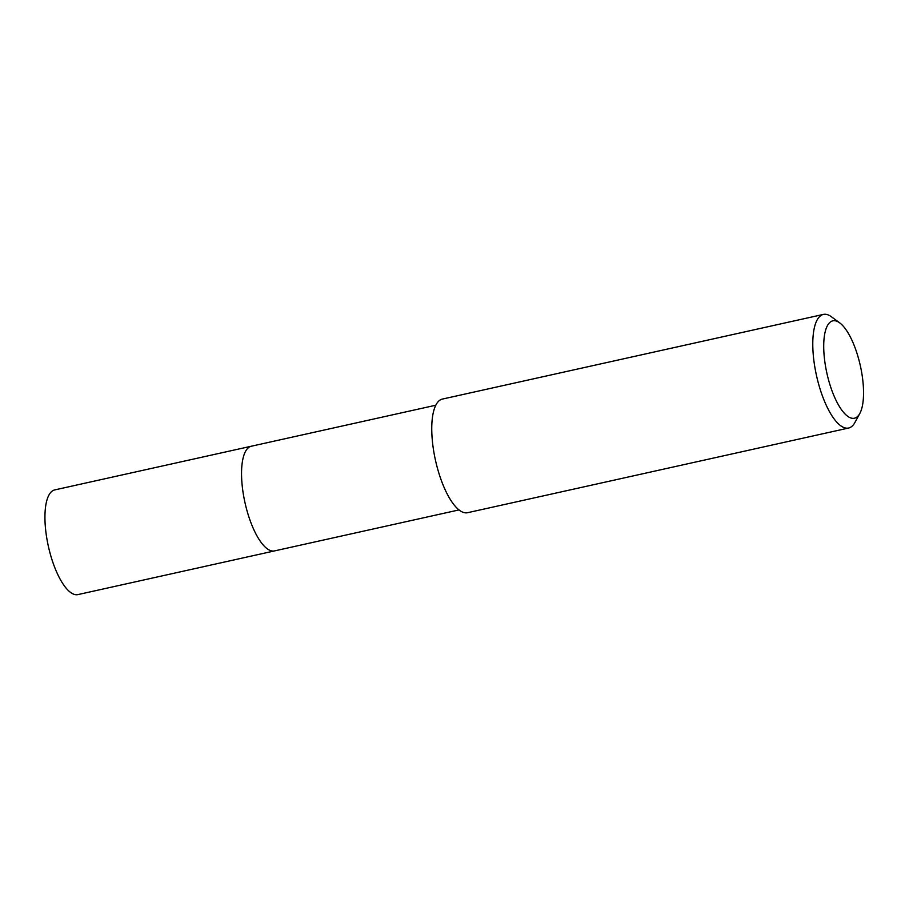 <?xml version="1.0" encoding="UTF-8"?>
<svg xmlns="http://www.w3.org/2000/svg" width="909" height="909" viewBox="0 0 909 909"><rect width="100%" height="100%" fill="white"/><g stroke="black" fill="none" stroke-linecap="round" stroke-linejoin="round"><path stroke-width="1.36" d="M435.763 405.232L54.71 489.917A53.62 18.43 77.5 0 0 48.086 545.014A53.62 18.43 77.5 0 0 77.106 594.725A53.62 18.43 77.5 0 0 77.969 594.588L274.575 550.899A53.62 18.43 -102.5 0 1 273.723 551.036A53.62 18.43 -102.5 0 1 244.691 501.325A53.62 18.43 -102.5 0 1 251.316 446.228A53.62 18.43 -102.5 0 1 252.179 446.092M251.316 446.228A53.62 18.43 77.5 0 0 244.691 501.325A53.62 18.43 77.5 0 0 273.723 551.036A53.62 18.43 77.5 0 0 274.575 550.899L459.034 509.915M823.384 314.412L442.365 399.085A58.187 19.998 77.5 0 0 435.172 458.886A58.187 19.998 77.5 0 0 466.669 512.835A58.187 19.998 77.5 0 0 467.612 512.699L848.631 428.025A58.187 19.998 -102.5 0 1 847.699 428.162A58.187 19.998 -102.5 0 1 816.202 374.224A58.187 19.998 -102.5 0 1 823.384 314.412A58.187 19.998 -102.5 0 1 824.315 314.275A58.187 19.998 -102.5 0 1 831.405 316.775L839.689 322.854A49.881 17.146 -102.5 0 1 860.357 365.804A49.881 17.146 -102.5 0 1 859.823 413.481A49.881 17.146 -102.5 0 1 853.653 418.333A49.881 17.146 -102.5 0 1 826.406 370.952A49.881 17.146 -102.5 0 1 833.61 320.718A49.881 17.146 -102.5 0 1 839.689 322.854M859.823 413.481L854.903 422.492A58.187 19.998 -102.5 0 1 848.631 428.025"/></g></svg>
